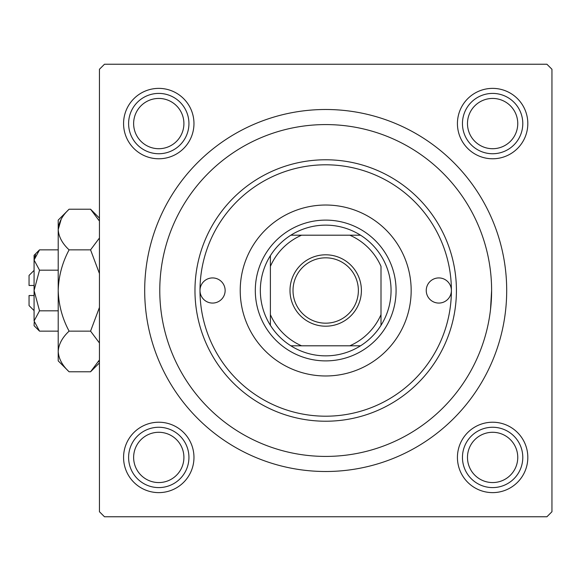 <?xml version="1.0" encoding="UTF-8"?>
<svg xmlns="http://www.w3.org/2000/svg" width="581" height="581" viewBox="0 0 581 581"><rect width="100%" height="100%" fill="white"/><g stroke="black" fill="none" stroke-linecap="round" stroke-linejoin="round"><path stroke-width="0.87" d="M457.429 123.571A35.194 35.194 0 0 1 492.623 88.377A35.194 35.194 0 0 1 527.817 123.571A35.194 35.194 0 0 1 492.623 158.773A35.194 35.194 0 0 1 457.429 123.571M457.429 457.429A35.194 35.194 0 0 1 492.623 422.227A35.194 35.194 0 0 1 527.817 457.429A35.194 35.194 0 0 1 492.623 492.623A35.194 35.194 0 0 1 457.429 457.429M123.571 457.429A35.194 35.194 0 0 1 158.773 422.227A35.194 35.194 0 0 1 193.967 457.429A35.194 35.194 0 0 1 158.773 492.623A35.194 35.194 0 0 1 123.571 457.429M123.571 123.571A35.194 35.194 0 0 1 158.773 88.377A35.194 35.194 0 0 1 193.967 123.571A35.194 35.194 0 0 1 158.773 158.773A35.194 35.194 0 0 1 123.571 123.571M144.691 290.5A181.003 181.003 0 0 1 325.694 109.497A181.003 181.003 0 0 1 506.697 290.5A181.003 181.003 0 0 1 325.694 471.503A181.003 181.003 0 0 1 144.691 290.5M546.924 64.244L104.471 64.244L99.438 69.27L99.438 511.73L104.471 516.756L546.924 516.756L551.95 511.73L551.95 69.27L546.924 64.244M490.509 309.593L491.613 290.5A165.919 165.919 0 0 0 325.694 124.581A165.919 165.919 0 0 0 159.775 290.5A165.919 165.919 0 0 0 325.694 456.419A165.919 165.919 0 0 0 491.613 290.5M451.393 290.5A12.571 12.571 0 0 0 438.822 277.929A12.571 12.571 0 0 0 426.251 290.5A12.571 12.571 0 0 0 438.822 303.071A12.571 12.571 0 0 0 451.393 290.5A125.699 125.699 0 0 0 325.694 164.801A125.699 125.699 0 0 0 199.995 290.5A125.699 125.699 0 0 0 325.694 416.199A125.699 125.699 0 0 0 451.393 290.5M225.137 290.5A12.571 12.571 0 0 0 212.566 277.929A12.571 12.571 0 0 0 199.995 290.5A12.571 12.571 0 0 0 212.566 303.071A12.571 12.571 0 0 0 225.137 290.5M411.166 290.5A85.472 85.472 0 0 0 325.694 205.028A85.472 85.472 0 0 0 240.222 290.5A85.472 85.472 0 0 0 325.694 375.972A85.472 85.472 0 0 0 411.166 290.5M456.419 290.5A130.725 130.725 0 0 1 325.694 421.225A130.725 130.725 0 0 1 194.969 290.5A130.725 130.725 0 0 1 325.694 159.775A130.725 130.725 0 0 1 456.419 290.5M467.48 457.429A25.143 25.143 0 0 0 492.623 482.564A25.143 25.143 0 0 0 517.758 457.429A25.143 25.143 0 0 0 492.623 432.286A25.143 25.143 0 0 0 467.48 457.429M522.791 457.429A30.168 30.168 0 0 1 492.623 487.59A30.168 30.168 0 0 1 462.454 457.429A30.168 30.168 0 0 1 492.623 427.26A30.168 30.168 0 0 1 522.791 457.429M133.63 457.429A25.143 25.143 0 0 0 158.773 482.564A25.143 25.143 0 0 0 183.908 457.429A25.143 25.143 0 0 0 158.773 432.286A25.143 25.143 0 0 0 133.63 457.429M188.934 457.429A30.168 30.168 0 0 1 158.773 487.59A30.168 30.168 0 0 1 128.604 457.429A30.168 30.168 0 0 1 158.773 427.26A30.168 30.168 0 0 1 188.934 457.429M517.758 123.571A25.143 25.143 0 0 0 492.623 98.436A25.143 25.143 0 0 0 467.48 123.571A25.143 25.143 0 0 0 492.623 148.714A25.143 25.143 0 0 0 517.758 123.571M462.454 123.571A30.168 30.168 0 0 1 492.623 93.41A30.168 30.168 0 0 1 522.791 123.571A30.168 30.168 0 0 1 492.623 153.74A30.168 30.168 0 0 1 462.454 123.571M183.908 123.571A25.143 25.143 0 0 0 158.773 98.436A25.143 25.143 0 0 0 133.63 123.571A25.143 25.143 0 0 0 158.773 148.714A25.143 25.143 0 0 0 183.908 123.571M128.604 123.571A30.168 30.168 0 0 1 158.773 93.41A30.168 30.168 0 0 1 188.934 123.571A30.168 30.168 0 0 1 158.773 153.74A30.168 30.168 0 0 1 128.604 123.571M325.694 254.805A35.695 35.695 0 0 1 361.397 290.5A35.695 35.695 0 0 1 325.694 326.195A35.695 35.695 0 0 1 289.999 290.5A35.695 35.695 0 0 1 325.694 254.805M325.694 323.181A32.681 32.681 0 0 0 358.375 290.5A32.681 32.681 0 0 0 325.694 257.819A32.681 32.681 0 0 0 293.013 290.5A32.681 32.681 0 0 0 325.694 323.181M325.694 225.137A65.362 65.362 0 0 0 290.863 235.196L301.583 235.196L290.863 235.196A65.362 65.362 0 0 0 270.39 325.331L270.39 314.611L270.39 325.331A65.362 65.362 0 0 0 360.532 345.804L349.806 345.804L360.532 345.804A65.362 65.362 0 0 0 381.005 325.331L381.005 266.388A60.337 60.337 0 0 0 349.806 235.196L301.583 235.196A60.337 60.337 0 0 0 270.39 266.388L270.39 314.611A60.337 60.337 0 0 0 301.583 345.804L349.806 345.804A60.337 60.337 0 0 0 381.005 314.611L381.005 325.331A65.362 65.362 0 0 0 360.532 235.196L349.806 235.196L360.532 235.196A65.362 65.362 0 0 0 325.694 225.137M325.694 360.888A70.388 70.388 0 0 1 255.306 290.5A70.388 70.388 0 0 1 325.694 220.112A70.388 70.388 0 0 1 396.082 290.5A70.388 70.388 0 0 1 325.694 360.888M290.863 345.804L301.583 345.804L290.863 345.804M270.39 255.669L270.39 266.388L270.39 255.669M34.076 310.61L29.05 305.584L29.05 295.526L34.076 295.526M34.192 322.382L34.076 325.694L39.523 331.141L34.076 320.981L39.523 310.82L34.076 290.5L39.523 270.18L34.076 260.019L39.523 249.859L58.209 249.859M39.523 270.18L58.209 270.18M35.586 254.812L34.192 258.618M39.523 331.141L58.209 331.141M39.523 310.82L58.209 310.82M98.443 361.854L99.438 359.93L90.563 371.782L69.103 371.782L58.209 360.888L58.209 220.112L69.103 209.218L90.563 209.218L99.438 221.07M69.103 371.782C62.298 365.456 58.666 358.68 58.209 351.461C58.63 344.322 62.254 337.546 69.103 331.141C62.283 318.424 58.652 304.88 58.209 290.5C58.645 276.171 62.276 262.627 69.103 249.859C62.298 243.533 58.666 236.757 58.209 229.539C58.63 222.4 62.254 215.631 69.103 209.218M69.103 249.859L90.563 249.859L99.438 273.557M99.438 238.014L90.563 249.859M61.216 219.146L58.209 229.539M58.209 351.461L58.434 354.265M69.103 331.141L90.563 331.141L99.438 342.986M99.438 307.443L90.563 331.141M34.076 320.981L34.076 255.306L39.523 249.859M34.076 285.474L29.05 285.474L29.05 275.416L34.076 270.39M99.438 362.9L90.563 371.782M99.438 218.1L90.563 209.218"/></g></svg>
